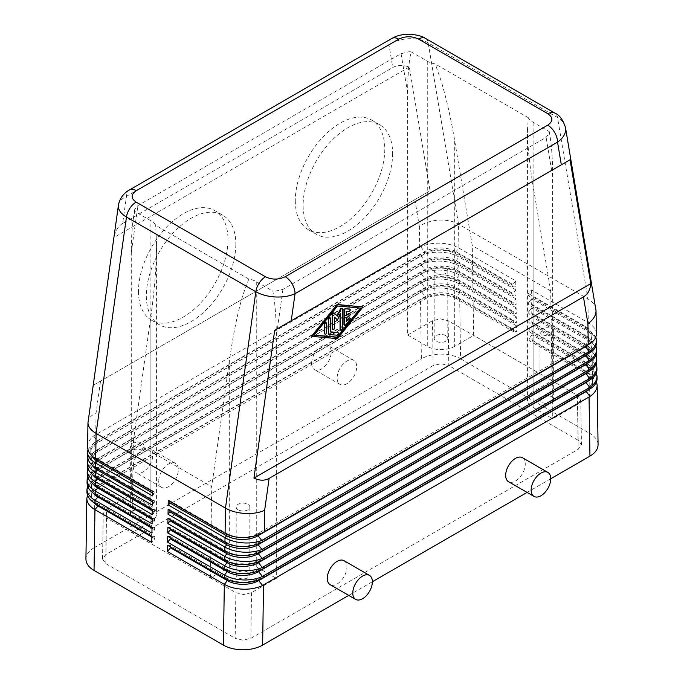 <?xml version="1.0" encoding="UTF-8"?>
<svg xmlns="http://www.w3.org/2000/svg" width="684" height="684" viewBox="0 0 684 684"><rect width="100%" height="100%" fill="white"/><g stroke="black" fill="none" stroke-linecap="round" stroke-linejoin="round"><path stroke-width="0.51" stroke-dasharray="3.42 2.56" d="M91.716 455.664A22.179 12.799 180 0 1 90.784 451.996A22.179 12.799 180 0 1 97.282 442.941L424.619 253.952A22.179 12.799 180 0 1 455.98 253.952L512.829 286.776L515.839 287.041L515.745 280.885L458.896 248.061C453.441 245 446.9 243.367 439.29 243.179C432.228 243.102 426.038 244.325 420.728 246.847L93.503 435.982C89.672 439.214 87.714 442.822 87.612 446.814M419.685 247.403L419.36 226.344C424.815 222.693 431.347 220.624 438.94 220.128C446.541 219.786 453.073 221.137 458.536 224.181L587.907 298.874L557.537 117.528L428.167 42.836C422.703 39.792 416.171 38.424 408.562 38.723C400.961 39.185 394.429 41.211 388.957 44.802L126.472 196.351C121.769 198.651 119.093 201.558 118.443 205.046M122.667 223.446C118.289 226.071 115.391 230.764 113.954 237.528L93.212 385.306L100.548 381.073L430.056 190.836L409.314 67.006C402.739 64.86 397.224 65.031 392.761 67.511L122.667 223.446L126.472 196.351A13.86 8.003 60 0 1 129.336 190.007M100.548 381.073L96.068 412.999C91.297 415.282 88.621 418.189 88.039 421.703M391.829 38.458A13.86 8.003 -120 0 0 388.957 44.802L392.761 67.511M533.11 185.997C529.407 163.553 527.518 145.017 527.432 130.379L527.432 399.541A19.409 11.2 0 0 0 533.11 407.459L552.715 418.779L577.51 404.466L580.759 399.935L577.51 395.412L552.031 380.697L550.688 290.939L533.11 185.997L533.11 391.616L552.031 380.697L448.14 320.719L440.299 318.847L432.459 320.719L407.664 335.032L407.664 93.05C407.698 78.771 408.468 66.921 409.964 57.516L411.118 51.839L427.269 61.167A19.409 11.2 0 0 0 435.212 63.937L440.983 80.473C446.31 98.128 450.884 118.221 454.706 140.724L472.285 245.667L473.653 335.416L454.706 346.352L454.706 140.724M432.459 320.719L433.143 365.589L440.983 363.717L448.824 365.589L448.14 320.719M256.731 281.842L256.731 567.027A19.409 11.2 0 0 0 243.017 563.744A19.409 11.2 0 0 0 229.294 567.027L210.381 577.946L235.86 592.66L243.701 594.533L251.541 592.66L276.336 578.348L276.336 336.366C276.302 322.044 275.532 309.313 274.036 298.173L272.882 291.162L256.731 281.842A19.409 11.2 0 0 0 248.788 279.072L155.695 225.318A19.409 11.2 0 0 0 150.89 220.735L134.739 211.407L133.192 219.649C131.944 228.772 131.311 239.768 131.285 252.618L131.285 494.6L106.49 508.913L103.241 513.445L106.49 517.968L210.381 577.946L131.944 532.699L150.89 521.764A19.409 11.2 0 0 0 156.568 513.838A19.409 11.2 0 0 0 150.89 505.921L150.89 220.735M251.541 592.66L250.857 638.317L243.017 640.198L235.176 638.326L235.86 592.66M527.432 130.379L528.304 117.691A19.409 11.2 0 0 0 533.11 122.274L549.261 131.602L549.449 132.824L546.114 137.398L282.937 289.349L275.011 291.273L272.882 291.162M577.51 395.412L578.194 440.282L581.443 444.754L578.194 449.337L577.51 404.466M87.501 495.165L94.948 487.641L421.404 299.173C426.705 296.3 432.929 294.77 440.077 294.59C447.644 294.539 454.176 296.035 459.674 299.088L516.523 331.911L516.429 325.746L513.513 329.38L513.513 331.637L516.523 331.911M94.948 487.641L94.05 547.79C88.877 550.868 86.167 554.544 85.927 558.828M93.888 502.68A22.179 12.799 180 0 1 91.468 496.866A22.179 12.799 180 0 1 97.966 487.812L425.303 298.822A22.179 12.799 180 0 1 456.664 298.822L459.674 299.088L460.589 358.801C455.125 355.748 448.593 354.184 440.983 354.115C433.382 354.184 426.85 355.748 421.378 358.801L420.48 299.695M87.595 486.05L95.085 478.509L421.267 290.196C426.568 287.323 432.792 285.801 439.94 285.613C447.507 285.561 454.039 287.066 459.537 290.119L516.386 322.933L516.292 316.777L513.376 320.403L513.376 322.668L516.386 322.933M516.429 325.746L459.58 292.932C454.125 289.871 447.584 288.238 439.974 288.041C432.912 287.964 426.722 289.187 421.412 291.717L94.067 480.707C89.433 483.921 87.056 487.641 86.936 491.873M87.689 476.945L95.221 469.378L421.13 281.227C426.431 278.354 432.656 276.823 439.803 276.644C447.37 276.592 453.902 278.089 459.4 281.141L516.249 313.965L516.155 307.8L513.239 311.434L513.239 313.691L516.249 313.965M516.292 316.777L459.443 283.954C453.988 280.893 447.447 279.26 439.838 279.072C432.775 278.995 426.585 280.218 421.276 282.74L93.947 471.746C89.476 474.978 87.184 478.68 87.065 482.861M87.783 467.83L93.708 461.23L95.358 460.246L420.993 272.249C426.294 269.376 432.519 267.854 439.667 267.666C447.233 267.615 453.766 269.12 459.263 272.172L516.112 304.987L516.018 298.831L513.103 302.456L513.103 304.722L516.112 304.987M516.155 307.8L459.306 274.985C453.851 271.924 447.31 270.291 439.701 270.094C432.639 270.018 426.448 271.24 421.139 273.771L93.836 462.803C89.527 466.035 87.313 469.72 87.201 473.858M87.877 458.725L93.597 452.261L95.495 451.115L420.857 263.28C426.158 260.407 432.382 258.877 439.53 258.697C447.097 258.646 453.629 260.142 459.126 263.195L515.975 296.018L515.881 289.854L512.966 293.487L512.966 295.744L515.975 296.018M516.018 298.831L459.169 266.008C453.714 262.947 447.174 261.314 439.564 261.126C432.502 261.049 426.312 262.271 421.002 264.793L93.717 453.86C89.578 457.092 87.449 460.751 87.338 464.846M87.98 449.61L93.494 443.283L95.632 441.984L420.72 254.303C426.021 251.43 432.245 249.908 439.393 249.72C446.96 249.669 453.492 251.173 458.99 254.226L515.839 287.041M515.881 289.854L459.032 257.039C453.577 253.978 447.037 252.345 439.427 252.148C432.365 252.071 426.175 253.294 420.865 255.825L93.614 444.916C89.621 448.148 87.578 451.791 87.475 455.835M158.731 481.023A13.86 8.003 120 0 0 161.595 487.367A13.86 8.003 120 0 0 172.282 483.648A13.86 8.003 120 0 0 178.327 469.703A13.86 8.003 120 0 0 175.455 463.359A13.86 8.003 120 0 0 164.776 467.069A13.86 8.003 120 0 0 158.731 481.023M133.243 466.308A13.86 8.003 120 0 0 136.116 472.653A13.86 8.003 120 0 0 146.795 468.942A13.86 8.003 120 0 0 152.848 454.988A13.86 8.003 120 0 0 149.976 448.644A13.86 8.003 120 0 0 139.297 452.363A13.86 8.003 120 0 0 133.243 466.308M337.101 378.038A13.86 8.003 120 0 0 339.974 384.382A13.86 8.003 120 0 0 350.653 380.672A13.86 8.003 120 0 0 356.697 366.718A13.86 8.003 120 0 0 353.833 360.374A13.86 8.003 120 0 0 343.146 364.093A13.86 8.003 120 0 0 337.101 378.038M311.622 363.324A13.86 8.003 120 0 0 314.486 369.668A13.86 8.003 120 0 0 325.165 365.957A13.86 8.003 120 0 0 331.218 352.012A13.86 8.003 120 0 0 328.346 345.668A13.86 8.003 120 0 0 317.667 349.379A13.86 8.003 120 0 0 311.622 363.324M344.026 560.683A13.86 8.003 -60 0 1 346.899 567.027A13.86 8.003 -60 0 1 340.854 580.972A13.86 8.003 -60 0 1 330.167 584.692M522.405 457.699A13.86 8.003 -60 0 1 525.269 464.043A13.86 8.003 -60 0 1 519.224 477.996A13.86 8.003 -60 0 1 508.545 481.707M106.49 517.968L105.806 563.633L102.557 559.102L105.806 554.579L106.49 508.913M134.739 211.407L134.586 209.706L137.886 205.61L401.063 53.66L408.989 51.736L411.118 51.839M248.788 279.072L243.017 294.582C237.69 312.349 233.116 334.621 229.294 361.4L211.715 486.64L133.312 441.368L131.944 532.699M133.312 441.368L150.89 316.136C154.593 289.281 156.482 265.46 156.568 244.675L156.568 513.838M549.261 131.602L550.415 138.604C551.655 147.684 552.39 158.098 552.646 169.846L552.715 418.779M533.11 391.616A19.409 11.2 0 0 0 527.432 399.541M407.664 335.032L427.269 346.352A19.409 11.2 0 0 0 440.983 349.635A19.409 11.2 0 0 0 454.706 346.352M141.99 511.051A6.823 3.933 0 0 0 134.56 510.204A6.823 3.933 0 0 0 130.345 513.838A6.823 3.933 0 0 0 132.345 516.625A6.823 3.933 0 0 0 139.775 517.472A6.823 3.933 0 0 0 143.982 513.838A6.823 3.933 0 0 0 141.99 511.051M132.345 448.721A6.823 3.933 180 0 1 130.345 445.934A6.823 3.933 180 0 1 134.56 442.3A6.823 3.933 180 0 1 141.99 443.155A6.823 3.933 180 0 1 143.982 445.934A6.823 3.933 180 0 1 139.775 449.576A6.823 3.933 180 0 1 132.345 448.721M551.655 396.754A6.823 3.933 0 0 0 544.225 395.899A6.823 3.933 0 0 0 540.018 399.541A6.823 3.933 0 0 0 542.01 402.32A6.823 3.933 0 0 0 549.44 403.175A6.823 3.933 0 0 0 553.655 399.541A6.823 3.933 0 0 0 551.655 396.754M542.01 334.425A6.823 3.933 180 0 1 540.018 331.637A6.823 3.933 180 0 1 544.225 328.004A6.823 3.933 180 0 1 551.655 328.859A6.823 3.933 180 0 1 553.655 331.637A6.823 3.933 180 0 1 549.44 335.28A6.823 3.933 180 0 1 542.01 334.425M247.839 572.166A6.823 3.933 0 0 0 240.4 571.311A6.823 3.933 0 0 0 236.194 574.945A6.823 3.933 0 0 0 238.194 577.732A6.823 3.933 0 0 0 245.624 578.587A6.823 3.933 0 0 0 249.831 574.945A6.823 3.933 0 0 0 247.839 572.166M238.194 509.828A6.823 3.933 180 0 1 236.194 507.049A6.823 3.933 180 0 1 240.4 503.407A6.823 3.933 180 0 1 247.839 504.262A6.823 3.933 180 0 1 249.831 507.049A6.823 3.933 180 0 1 245.624 510.683A6.823 3.933 180 0 1 238.194 509.828M445.806 335.647A6.823 3.933 0 0 0 438.376 334.792A6.823 3.933 0 0 0 434.169 338.426A6.823 3.933 0 0 0 436.161 341.213A6.823 3.933 0 0 0 443.6 342.068A6.823 3.933 0 0 0 447.806 338.426A6.823 3.933 0 0 0 445.806 335.647M436.161 273.309A6.823 3.933 180 0 1 434.169 270.531A6.823 3.933 180 0 1 438.376 266.888A6.823 3.933 180 0 1 445.806 267.743A6.823 3.933 180 0 1 447.806 270.531A6.823 3.933 180 0 1 443.6 274.164A6.823 3.933 180 0 1 436.161 273.309M138.476 291.273A63.287 36.534 120 0 0 151.583 320.24A63.287 36.534 120 0 0 200.352 303.286A63.287 36.534 120 0 0 227.977 239.597A63.287 36.534 120 0 0 214.87 210.629A63.287 36.534 120 0 0 166.101 227.584A63.287 36.534 120 0 0 138.476 291.273M235.818 244.128A63.287 36.534 -60 0 1 208.192 307.817A63.287 36.534 -60 0 1 159.423 324.772A63.287 36.534 -60 0 1 146.316 295.796A63.287 36.534 -60 0 1 173.941 232.107A63.287 36.534 -60 0 1 222.71 215.152A63.287 36.534 -60 0 1 235.818 244.128M295.291 200.737A63.287 36.534 120 0 0 308.398 229.704A63.287 36.534 120 0 0 357.168 212.75A63.287 36.534 120 0 0 384.793 149.061A63.287 36.534 120 0 0 371.686 120.093A63.287 36.534 120 0 0 322.916 137.048A63.287 36.534 120 0 0 295.291 200.737M392.633 153.592A63.287 36.534 -60 0 1 365.008 217.281A63.287 36.534 -60 0 1 316.239 234.236A63.287 36.534 -60 0 1 303.132 205.26A63.287 36.534 -60 0 1 330.757 141.571A63.287 36.534 -60 0 1 379.526 124.616A63.287 36.534 -60 0 1 392.633 153.592M349.712 309.168A1.385 0.804 -60 0 1 349.55 310.63A1.385 0.804 -60 0 1 348.37 311.494L346.309 311.502M345.924 311.271L346.309 315.452M349.721 313.623A1.385 0.804 -60 0 1 348.857 315.794L346.309 317.718M345.924 317.487L346.309 321.668M345.924 321.446L346.309 320.958M349.721 318.06A1.385 0.804 -60 0 1 349.353 319.796L345.429 324.669A1.385 0.804 -60 0 1 344.471 325.233M326.2 322.72A1.385 0.804 -60 0 1 326.319 323.19L326.319 332.159A1.385 0.804 -60 0 1 324.874 333.989M360.477 308.048L337.494 306.013M337.101 305.791L313.58 335.032L314.11 335.075M362.58 306.74L337.101 338.418L337.494 338.648M337.101 338.418L311.613 336.16M330.124 317.898A1.385 0.804 -60 0 1 330.235 318.368L330.628 332.031M337.947 332.663A1.385 0.804 -60 0 1 337.793 334.117A1.385 0.804 -60 0 1 336.613 334.98L329.158 334.51M333.963 312.93L337.494 316.196M341.88 308.493A1.385 0.804 -60 0 1 342 308.963L342 328.277A1.385 0.804 -60 0 1 340.555 330.107M340.042 314.563L340.042 313.503L340.435 313.734M340.042 313.503L337.101 319.753M334.16 316.897L334.16 327.627A1.385 0.804 -60 0 1 332.715 329.457M528.304 117.691L435.212 63.937M550.688 290.939L472.285 245.667M552.056 380.68L473.653 335.416M250.857 638.317L578.194 449.337M156.568 244.675L155.695 225.318M131.285 494.6L150.89 505.921M256.731 567.027L276.336 578.348M210.347 577.963L211.715 486.64M433.143 365.589L105.806 554.579M105.806 563.633L235.176 638.326M152.566 491.463L154.122 491.608L97.282 458.784A22.179 12.799 180 0 1 90.784 449.739A22.179 12.799 180 0 1 97.282 440.684L424.619 251.695A22.179 12.799 180 0 1 455.98 251.695L512.829 284.51L512.829 286.776M154.122 491.608L154.122 493.874L152.498 495.891M154.122 493.874L152.541 492.959M515.745 280.885L512.829 284.51M152.429 500.414L154.259 500.577L97.419 467.762A22.179 12.799 180 0 1 90.921 458.707A22.179 12.799 180 0 1 97.419 449.653L424.755 260.664A22.179 12.799 180 0 1 456.117 260.664L512.966 293.487M154.259 500.577L154.259 502.843L152.352 505.211M154.259 502.843L152.404 501.774M92.118 465.111A22.179 12.799 180 0 1 90.921 460.973A22.179 12.799 180 0 1 97.419 451.919L424.755 262.93A22.179 12.799 180 0 1 456.117 262.93L512.966 295.744M152.293 509.366L154.396 509.554L97.555 476.731A22.179 12.799 180 0 1 91.058 467.676A22.179 12.799 180 0 1 97.555 458.631L424.892 269.641A22.179 12.799 180 0 1 456.254 269.641L513.103 302.456M154.396 509.554L154.396 511.812L152.216 514.53M154.396 511.812L152.275 510.589M92.537 474.542A22.179 12.799 180 0 1 91.058 469.942A22.179 12.799 180 0 1 97.555 460.888L424.892 271.899A22.179 12.799 180 0 1 456.254 271.899L513.103 304.722M152.156 518.31L154.533 518.523L97.692 485.708A22.179 12.799 180 0 1 91.194 476.654A22.179 12.799 180 0 1 97.692 467.599L425.029 278.61A22.179 12.799 180 0 1 456.39 278.61L513.239 311.434M154.533 518.523L154.533 520.789L152.079 523.841M154.533 520.789L152.147 519.413M92.973 483.947A22.179 12.799 180 0 1 91.194 478.92A22.179 12.799 180 0 1 97.692 469.865L425.029 280.876A22.179 12.799 180 0 1 456.39 280.876L513.239 313.691M152.028 527.261L154.669 527.501L97.829 494.677A22.179 12.799 180 0 1 91.331 485.623A22.179 12.799 180 0 1 97.829 476.577L425.166 287.588A22.179 12.799 180 0 1 456.527 287.588L513.376 320.403M154.669 527.501L154.669 529.758L151.933 533.161M154.669 529.758L152.01 528.228M93.426 493.318A22.179 12.799 180 0 1 91.331 487.889A22.179 12.799 180 0 1 97.829 478.834L425.166 289.845A22.179 12.799 180 0 1 456.527 289.845L513.376 322.668M151.891 536.213L154.806 536.47L97.966 503.655A22.179 12.799 180 0 1 91.468 494.6A22.179 12.799 180 0 1 97.966 485.546L425.303 296.557A22.179 12.799 180 0 1 456.664 296.557L513.513 329.38M154.806 536.47L154.806 538.736L151.797 542.48M154.806 538.736L151.882 537.043M425.448 38.372A13.86 8.003 -60 0 1 428.167 42.836L458.536 224.181L458.896 248.061L455.98 251.695L455.98 253.952L458.99 254.226L459.032 257.039L456.117 260.664L456.117 262.93L459.126 263.195L459.169 266.008L456.254 269.641L456.254 271.899L459.263 272.172L459.306 274.985L456.39 278.61L456.39 280.876L459.4 281.141L459.443 283.954L456.527 287.588L456.527 289.845L459.537 290.119L459.58 292.932L456.664 296.557L456.664 298.822L513.513 331.637M94.05 547.79L421.378 358.801M168.247 500.517L169.803 500.662L226.652 533.477A22.179 12.799 0 0 0 258.013 533.477L585.35 344.488A22.179 12.799 0 0 0 591.848 335.434A22.179 12.799 0 0 0 585.35 326.379L528.51 293.564L528.51 295.83L531.519 296.095L588.36 328.918L595.841 336.921M596.38 333.869C596.277 329.611 593.567 325.909 588.266 322.754L531.425 289.939L528.51 293.564M531.425 289.939L531.519 296.095M588.12 344.804A22.179 12.799 0 0 0 591.848 337.699A22.179 12.799 0 0 0 585.35 328.645L528.51 295.83M169.803 500.662L169.803 501.423M596.516 342.846C596.414 338.58 593.703 334.878 588.402 331.731L531.562 298.908L531.656 305.073L588.496 337.887L595.978 345.89M596.653 351.815C596.551 347.558 593.84 343.855 588.539 340.7L531.699 307.886L531.793 314.041L588.633 346.856L596.115 354.868M596.79 360.793C596.687 356.526 593.977 352.824 588.676 349.678L531.836 316.854L531.93 323.019L588.77 355.834L596.251 363.837M596.927 369.762C596.824 365.504 594.114 361.802 588.813 358.647L531.972 325.832L532.066 331.988L588.907 364.803L596.388 372.814M597.064 378.739C596.961 374.473 594.251 370.771 588.95 367.624L532.109 334.801L532.203 340.965L589.044 373.78L596.525 381.783M460.589 358.801L589.959 433.494L589.044 373.78L586.034 373.515L529.194 340.692L532.203 340.965M595.884 309.014C595.123 304.953 592.464 301.576 587.907 298.874L588.266 322.754L585.35 326.379L585.35 328.645L588.36 328.918L588.402 331.731L585.487 335.357L528.646 302.533L528.646 304.799L531.656 305.073M168.11 509.469L169.94 509.631L226.789 542.455A22.179 12.799 0 0 0 258.15 542.455L585.487 353.466A22.179 12.799 0 0 0 591.985 344.411A22.179 12.799 0 0 0 585.487 335.357L585.487 337.622L528.646 304.799M531.562 298.908L528.646 302.533M588.257 353.782A22.179 12.799 0 0 0 591.985 346.668A22.179 12.799 0 0 0 585.487 337.622L588.496 337.887L588.539 340.7L585.624 344.326L528.783 311.511L528.783 313.776L531.793 314.041M169.94 509.631L169.94 510.529M167.973 518.421L170.077 518.609L226.926 551.424A22.179 12.799 0 0 0 258.287 551.424L585.624 362.434A22.179 12.799 0 0 0 592.122 353.38A22.179 12.799 0 0 0 585.624 344.326L585.624 346.591L528.783 313.776M531.699 307.886L528.783 311.511M588.394 362.751A22.179 12.799 0 0 0 592.122 355.646A22.179 12.799 0 0 0 585.624 346.591L588.633 346.856L588.676 349.678L585.76 353.303L528.92 320.48L528.92 322.745L531.93 323.019M170.077 518.609L170.077 519.635M167.845 527.364L170.213 527.578L227.062 560.401A22.179 12.799 0 0 0 258.424 560.401L585.76 371.412A22.179 12.799 0 0 0 592.259 362.358A22.179 12.799 0 0 0 585.76 353.303L585.76 355.569L528.92 322.745M531.836 316.854L528.92 320.48M588.531 371.728A22.179 12.799 0 0 0 592.259 364.615A22.179 12.799 0 0 0 585.76 355.569L588.77 355.834L588.813 358.647L585.897 362.272L529.057 329.457L529.057 331.723L532.066 331.988M170.213 527.578L170.213 528.741M167.708 536.316L170.35 536.555L170.35 537.846M170.35 536.555L227.199 569.37A22.179 12.799 0 0 0 258.561 569.37L585.897 380.381A22.179 12.799 0 0 0 592.395 371.327A22.179 12.799 0 0 0 585.897 362.272L585.897 364.538L529.057 331.723M531.972 325.832L529.057 329.457M588.668 380.697A22.179 12.799 0 0 0 592.395 373.592A22.179 12.799 0 0 0 585.897 364.538L588.907 364.803L588.95 367.624L586.034 371.25L529.194 338.426L529.194 340.692M167.571 545.268L170.487 545.524L227.336 578.348A22.179 12.799 0 0 0 258.697 578.348L586.034 389.358A22.179 12.799 0 0 0 592.532 380.304A22.179 12.799 0 0 0 586.034 371.25L586.034 373.515A22.179 12.799 0 0 1 592.532 382.561L592.532 380.304M532.109 334.801L529.194 338.426M588.804 389.675A22.179 12.799 0 0 0 592.532 382.561M170.487 545.524L170.487 546.952M598.072 444.523C597.825 440.239 595.123 436.563 589.959 433.494M550.757 478.757L527.09 492.42M372.378 581.742L348.72 595.396M409.314 67.006L113.954 237.528M93.212 385.306L430.056 190.836M565.454 127.352C564.625 123.436 561.991 120.162 557.537 117.528A13.86 8.003 -60 0 0 554.938 113.134M578.194 440.282L448.824 365.589M419.36 226.344L414.88 199.591M95.085 478.509L95.059 480.082M420.369 292.265L420.344 290.717M95.221 469.378L95.196 470.951M420.233 283.296L420.207 281.748M95.358 460.246L95.332 461.82M420.096 274.318L420.07 272.771M95.495 451.115L95.469 452.688M419.959 265.349L419.933 263.802M96.068 412.999L95.743 434.425M95.632 441.984L95.606 443.557M419.822 256.372L419.796 254.824M229.294 567.027L229.294 361.4M150.89 316.136L150.89 521.764M427.269 61.167L427.269 346.352M533.11 407.459L533.11 122.274M401.063 53.66L407.664 93.05M552.715 176.797L546.114 137.398M282.937 289.349L276.336 336.366M131.285 252.618L137.886 205.61M93.503 435.982L97.282 440.684L97.282 442.941L93.494 443.283M420.728 246.847L424.619 251.695L424.619 253.952L420.72 254.303M95.717 458.648L97.282 458.784L97.282 459.545M93.614 444.916L97.419 449.653L97.419 451.919L93.597 452.261M420.865 255.825L424.755 260.664L424.755 262.93L420.857 263.28M95.58 467.599L97.419 467.762L97.419 468.651M93.717 453.86L97.555 458.631L97.555 460.888L93.708 461.23M421.002 264.793L424.892 269.641L424.892 271.899L420.993 272.249M95.452 476.543L97.555 476.731L97.555 477.757M93.836 462.803L97.692 467.599L97.692 469.865L93.828 470.207M421.139 273.771L425.029 278.61L425.029 280.876L421.13 281.227M95.315 485.495L97.692 485.708L97.692 486.863M93.947 471.746L97.829 476.577L97.829 478.834L93.939 479.185M421.276 282.74L425.166 287.588L425.166 289.845L421.267 290.196M95.179 494.446L97.829 494.677L97.829 495.968M94.067 480.707L97.966 485.546L97.966 487.812L94.067 488.162M421.412 291.717L425.303 296.557L425.303 298.822L421.404 299.173M95.05 503.39L97.966 503.655L97.966 505.074M589.249 344.137L585.35 344.488L585.35 346.403M261.784 533.144L258.013 533.477L258.013 534.828M225.087 533.34L226.652 533.477L226.652 534.161M589.386 353.115L585.487 353.466L585.487 355.372M261.955 542.113L258.15 542.455L258.15 543.823M224.951 542.284L226.789 542.455L226.789 543.241M589.523 362.084L585.624 362.434L585.624 364.35M262.117 551.082L258.287 551.424L258.287 552.817M224.822 551.236L226.926 551.424L226.926 552.321M589.659 371.061L585.76 371.412L585.76 373.319M262.28 560.051L258.424 560.401L258.424 561.812M224.685 560.187L227.062 560.401L227.062 561.393M224.549 569.131L227.199 569.37L227.199 570.465M262.434 569.028L258.561 569.37L258.561 570.807M589.796 380.03L585.897 380.381L585.897 382.296M262.588 577.997L258.697 578.348L258.697 579.81M589.933 389.008L586.034 389.358L586.034 391.265M224.42 578.083L227.336 578.348L227.336 579.536M580.759 399.883L581.443 444.754M161.595 487.367L136.116 472.653M339.974 384.382L314.486 369.668M549.397 132.157L549.816 134.628M130.345 513.838L130.345 445.934M540.018 399.541L540.018 331.637M236.194 574.945L236.194 507.049M434.169 338.426L434.169 270.531M151.583 320.24L159.423 324.772M308.398 229.704L316.239 234.236M379.526 124.616L371.686 120.093M222.71 215.152L214.87 210.629M447.806 270.531L447.806 338.426M249.831 507.049L249.831 574.945M553.655 331.637L553.655 399.541M143.982 445.934L143.982 513.838M134.586 209.706L133.192 219.649M103.241 513.385L102.557 559.05M353.833 360.374L328.346 345.668M175.455 463.359L149.976 448.644M90.784 449.739L90.784 451.996M90.921 458.707L90.921 460.973M91.058 467.676L91.058 469.942M91.194 476.654L91.194 478.92M91.331 485.623L91.331 487.889M91.468 494.6L91.468 496.866M591.848 337.699L591.848 335.434M591.985 346.668L591.985 344.411M592.122 355.646L592.122 353.38M592.259 364.615L592.259 362.358M592.395 373.592L592.395 371.327"/><path stroke-width="1.03" d="M596.525 381.783L597.166 385.28C597.046 389.529 594.635 393.257 589.933 396.472L262.596 585.461C257.295 588.018 251.071 589.275 243.923 589.223C236.356 589.035 229.824 587.411 224.326 584.35L167.477 551.535L167.571 545.268L224.42 578.083C229.875 581.144 236.416 582.631 244.026 582.563C251.088 582.392 257.278 580.861 262.588 577.997L589.933 389.008C594.601 386.118 596.978 382.689 597.064 378.739L597.064 378.457M596.388 372.814L597.029 376.311C596.91 380.552 594.499 384.28 589.796 387.495L262.442 576.467C257.201 578.886 251.071 580.058 244.06 579.972C236.502 579.741 229.969 578.1 224.463 575.03L167.623 542.215L167.708 536.316L224.549 569.131C230.063 572.183 236.604 573.662 244.154 573.56C251.122 573.329 257.218 571.815 262.434 569.028L589.796 380.03C594.464 377.141 596.841 373.721 596.927 369.762L596.927 369.488M118.443 205.046L118.349 206.277C118.469 210.296 121.179 213.878 126.463 217.025A13.86 8.003 -60 0 1 129.815 208.381A13.86 8.003 -60 0 1 136.116 202.096C130.781 198.317 130.832 194.521 136.27 190.691L398.763 39.142A13.86 8.003 -120 0 0 391.829 38.458L129.336 190.007A13.86 8.003 60 0 1 136.27 190.691M118.426 205.217L87.971 422.763C88.099 426.731 90.81 430.287 96.093 433.434L225.463 508.126L225.087 533.34C230.628 536.393 237.168 537.786 244.701 537.513C251.122 537.171 256.816 535.709 261.784 533.144L589.249 344.137C593.917 341.248 596.294 337.828 596.38 333.869L596.38 333.595M264.315 531.75L264.64 510.315C259.185 512.769 252.653 513.812 245.06 513.453C237.459 512.966 230.927 511.187 225.463 508.126L255.833 291.709C261.297 294.778 267.829 296.531 275.438 296.976C283.039 297.292 289.571 296.189 295.043 293.675A13.86 8.003 -120 0 0 292.171 284.014A13.86 8.003 -120 0 0 285.237 276.704C278.61 279.841 272.027 279.876 265.486 276.789L136.116 202.096M269.12 478.398C264.674 480.869 259.621 480.766 253.944 478.099L274.686 330.329L561.333 164.827L570.046 159.799L590.788 283.629C590.258 289.871 587.812 294.3 583.452 296.916L269.12 478.398L264.64 510.315M398.763 39.142C405.39 36.004 411.973 35.978 418.514 39.056L547.884 113.749C553.219 117.528 553.168 121.325 547.73 125.155A13.86 8.003 60 0 1 554.664 132.465A13.86 8.003 60 0 1 557.528 142.127C562.821 138.433 565.531 134.201 565.651 129.421L565.454 127.352M583.452 296.916L587.932 323.669C593.216 319.915 595.918 315.64 596.029 310.818L565.506 127.626M589.052 397.019L589.95 456.125C595.242 452.97 597.953 449.2 598.072 444.805L598.072 444.523M170.487 546.952L170.487 547.79L227.336 580.605L224.326 584.35L223.412 645.115C228.875 648.167 235.407 649.732 243.017 649.8C250.618 649.732 257.15 648.167 262.622 645.115L263.52 584.965M596.251 363.837L596.893 367.334C596.773 371.583 594.362 375.311 589.659 378.526L262.288 567.472C257.107 569.755 251.079 570.832 244.197 570.712C236.647 570.447 230.115 568.78 224.6 565.719L167.76 532.896L167.845 527.364L224.685 560.187C230.209 563.24 236.741 564.693 244.291 564.548C251.122 564.291 257.116 562.795 262.28 560.051L589.659 371.061C594.328 368.172 596.704 364.743 596.79 360.793L596.79 360.511M596.115 354.868L596.756 358.365C596.636 362.606 594.225 366.333 589.523 369.548L262.126 558.469C257.013 560.624 251.079 561.615 244.342 561.461C236.801 561.154 230.269 559.469 224.745 556.4L167.896 523.585L167.973 518.421L224.822 551.236C230.346 554.288 236.886 555.724 244.427 555.536C251.122 555.254 257.022 553.766 262.117 551.082L589.523 362.084C594.191 359.194 596.568 355.774 596.653 351.815L596.653 351.542M595.978 345.89L596.619 349.387C596.499 353.637 594.088 357.364 589.386 360.579L261.963 549.466C256.91 551.484 251.079 552.398 244.479 552.21C236.946 551.868 230.414 550.158 224.882 547.08L168.042 514.265L168.11 509.469L224.951 542.284C230.491 545.345 237.023 546.755 244.564 546.525C251.122 546.208 256.919 544.738 261.955 542.113L589.386 353.115C594.054 350.225 596.431 346.797 596.516 342.846L596.516 342.564M595.841 336.921L596.482 340.418C596.362 344.659 593.951 348.387 589.249 351.602L261.801 540.454C256.808 542.344 251.088 543.181 244.616 542.959C237.091 542.574 230.559 540.847 225.019 537.769L168.178 504.946L168.247 500.517L225.087 533.34M86.936 491.599L86.936 491.873C87.048 496.37 89.758 500.209 95.05 503.39L151.891 536.213L151.797 542.48L94.956 509.657C89.664 506.485 86.954 502.783 86.834 498.533L87.501 495.165M85.927 558.828L85.927 559.102C86.047 563.496 88.758 567.267 94.041 570.422L94.956 509.657L97.966 505.921A22.179 12.799 180 0 1 93.888 502.68M87.073 482.588L87.065 482.861C87.184 487.393 89.886 491.257 95.179 494.446L152.028 527.261L151.933 533.161L95.093 500.346C89.801 497.165 87.09 493.48 86.971 489.274L87.595 486.05M87.21 473.576L87.201 473.858C87.313 478.415 90.014 482.297 95.315 485.495L152.156 518.31L152.079 523.841L95.23 491.026C89.937 487.846 87.227 484.178 87.107 480.023L87.689 476.945M87.338 464.564L87.338 464.846C87.441 469.446 90.143 473.345 95.452 476.543L152.293 509.366L152.216 514.53L95.375 481.707C90.074 478.526 87.364 474.884 87.253 470.763L87.783 467.83M87.475 455.544L87.475 455.835C87.578 460.469 90.279 464.393 95.58 467.599L152.429 500.414L152.352 505.211L95.512 472.396C90.211 469.207 87.501 465.582 87.39 461.512L87.877 458.725M87.612 446.532L87.612 446.814C87.706 451.491 90.408 455.433 95.717 458.648L152.566 491.463L152.498 495.891L95.649 463.077C90.348 459.896 87.638 456.288 87.526 452.261L87.98 449.61M355.654 599.398L330.167 584.692A13.86 8.003 -60 0 1 327.303 578.348A13.86 8.003 -60 0 1 333.347 564.394A13.86 8.003 -60 0 1 344.026 560.683L369.514 575.398A13.86 8.003 120 0 0 358.835 579.109A13.86 8.003 120 0 0 352.782 593.054A13.86 8.003 120 0 0 355.654 599.398A13.86 8.003 120 0 0 366.333 595.687A13.86 8.003 120 0 0 372.378 581.742A13.86 8.003 120 0 0 369.514 575.398M534.024 496.422L508.545 481.707A13.86 8.003 -60 0 1 505.673 475.363A13.86 8.003 -60 0 1 511.717 461.418A13.86 8.003 -60 0 1 522.405 457.699L547.884 472.413A13.86 8.003 120 0 0 537.205 476.124A13.86 8.003 120 0 0 531.152 490.077A13.86 8.003 120 0 0 534.024 496.422A13.86 8.003 120 0 0 544.703 492.702A13.86 8.003 120 0 0 550.757 478.757A13.86 8.003 120 0 0 547.884 472.413M345.822 308.843L349.746 309.194A1.385 0.804 -60 0 1 349.943 309.253A1.385 0.804 -60 0 1 350.028 310.69A1.385 0.804 -60 0 1 348.763 311.716L346.309 311.502L346.309 315.452L349.25 313.759A1.385 0.804 -60 0 1 349.943 313.691A1.385 0.804 -60 0 1 350.157 314.794A1.385 0.804 -60 0 1 349.25 316.017L346.309 317.718L346.309 321.668L348.763 318.624A1.385 0.804 -60 0 1 349.943 318.12A1.385 0.804 -60 0 1 349.746 320.018L345.822 324.891A1.385 0.804 -60 0 1 344.642 325.396A1.385 0.804 -60 0 1 344.351 324.763L344.351 310.673A1.385 0.804 -60 0 1 345.822 308.843L349.353 308.963A1.385 0.804 -60 0 1 349.55 309.023A1.385 0.804 -60 0 1 349.712 309.168M346.309 314.999L348.857 313.529A1.385 0.804 -60 0 1 349.55 313.46A1.385 0.804 -60 0 1 349.721 313.623M346.309 320.958L348.37 318.402A1.385 0.804 -60 0 1 349.55 317.898A1.385 0.804 -60 0 1 349.721 318.06M344.471 325.233A1.385 0.804 -60 0 1 344.249 325.174A1.385 0.804 -60 0 1 343.958 324.532L343.958 310.442A1.385 0.804 -60 0 1 345.429 308.612M324.755 324.549A1.385 0.804 -60 0 1 325.353 323.156A1.385 0.804 -60 0 1 326.422 322.788A1.385 0.804 -60 0 1 326.713 323.421L326.713 332.381A1.385 0.804 -60 0 1 326.106 333.775A1.385 0.804 -60 0 1 325.037 334.151A1.385 0.804 -60 0 1 324.755 333.518L324.361 324.327A1.385 0.804 -60 0 1 324.96 322.933A1.385 0.804 -60 0 1 326.029 322.557A1.385 0.804 -60 0 1 326.2 322.72M324.874 333.989A1.385 0.804 -60 0 1 324.643 333.92A1.385 0.804 -60 0 1 324.361 333.288L324.361 324.327M337.494 306.013L361.015 308.099L337.494 337.34L313.973 335.254L337.494 306.013M314.11 335.075L337.101 337.118L360.477 308.048M337.494 304.705L362.973 306.962L337.494 338.648L312.007 336.391L337.494 304.705L337.101 304.483L362.973 306.962M337.101 304.483L311.613 336.16L312.007 336.391M328.671 319.727A1.385 0.804 -60 0 1 329.278 318.334A1.385 0.804 -60 0 1 330.346 317.957A1.385 0.804 -60 0 1 330.628 318.59L330.628 332.031L337.981 332.68A1.385 0.804 -60 0 1 338.187 332.74A1.385 0.804 -60 0 1 338.272 334.185A1.385 0.804 -60 0 1 336.998 335.203L329.158 334.51A1.385 0.804 -60 0 1 328.961 334.45A1.385 0.804 -60 0 1 328.671 333.818L328.277 319.496A1.385 0.804 -60 0 1 328.884 318.103A1.385 0.804 -60 0 1 329.953 317.735A1.385 0.804 -60 0 1 330.124 317.898M330.628 331.834L337.588 332.458A1.385 0.804 -60 0 1 337.793 332.518A1.385 0.804 -60 0 1 337.947 332.663M328.773 334.288A1.385 0.804 -60 0 1 328.568 334.219A1.385 0.804 -60 0 1 328.277 333.587L328.277 319.496M332.595 314.854A1.385 0.804 -60 0 1 333.193 313.46A1.385 0.804 -60 0 1 334.262 313.084A1.385 0.804 -60 0 1 334.356 313.152L337.494 316.196L340.623 309.536A1.385 0.804 -60 0 1 342.103 308.561A1.385 0.804 -60 0 1 342.393 309.194L342.393 328.508A1.385 0.804 -60 0 1 341.786 329.902A1.385 0.804 -60 0 1 340.717 330.269A1.385 0.804 -60 0 1 340.435 329.637L340.435 313.734L337.494 319.975L334.553 317.128L334.553 327.858A1.385 0.804 -60 0 1 333.946 329.252A1.385 0.804 -60 0 1 332.877 329.62A1.385 0.804 -60 0 1 332.595 328.987L332.202 314.623A1.385 0.804 -60 0 1 332.8 313.229A1.385 0.804 -60 0 1 333.869 312.862A1.385 0.804 -60 0 1 333.963 312.93L334.16 313.041M337.152 315.863L340.239 309.305A1.385 0.804 -60 0 1 341.709 308.33A1.385 0.804 -60 0 1 341.88 308.493M340.555 330.107A1.385 0.804 -60 0 1 340.324 330.047A1.385 0.804 -60 0 1 340.042 329.406L340.042 314.563M334.553 317.282L337.494 319.975M332.715 329.457A1.385 0.804 -60 0 1 332.484 329.397A1.385 0.804 -60 0 1 332.202 328.765L332.202 314.623M590.788 283.629L253.944 478.099M274.686 330.329L570.046 159.799M152.541 492.959L97.282 461.05A22.179 12.799 180 0 1 91.716 455.664M223.412 645.115L94.041 570.422M152.404 501.774L97.419 470.028A22.179 12.799 180 0 1 92.118 465.111M152.275 510.589L97.555 478.997A22.179 12.799 180 0 1 92.537 474.542M152.147 519.413L97.692 487.974A22.179 12.799 180 0 1 92.973 483.947M152.01 528.228L97.829 496.943A22.179 12.799 180 0 1 93.426 493.318M151.882 537.043L97.966 505.921L97.966 505.074M169.803 501.423L169.803 502.92L226.652 535.743A22.179 12.799 0 0 0 258.013 535.743L585.35 346.754A22.179 12.799 0 0 0 588.12 344.804M169.803 502.92L168.178 504.946M169.94 510.529L169.94 511.897L226.789 544.712A22.179 12.799 0 0 0 258.15 544.712L585.487 355.723A22.179 12.799 0 0 0 588.257 353.782M169.94 511.897L168.042 514.265M170.077 519.635L170.077 520.866L226.926 553.689A22.179 12.799 0 0 0 258.287 553.689L585.624 364.7A22.179 12.799 0 0 0 588.394 362.751M170.077 520.866L167.896 523.585M170.213 528.741L170.213 529.844L227.062 562.658A22.179 12.799 0 0 0 258.424 562.658L585.76 373.669A22.179 12.799 0 0 0 588.531 371.728M170.213 529.844L167.76 532.896M170.35 537.846L170.35 538.812L227.199 571.636A22.179 12.799 0 0 0 258.561 571.636L585.897 382.647A22.179 12.799 0 0 0 588.668 380.697M170.35 538.812L167.623 542.215M227.336 579.536L227.336 580.605A22.179 12.799 0 0 0 258.697 580.605L586.034 391.616A22.179 12.799 0 0 0 588.804 389.675M170.487 547.79L167.477 551.535M589.95 456.125L550.757 478.757M527.09 492.42L372.378 581.742M348.72 595.396L262.622 645.115M263.631 577.407L263.656 575.834M291.239 320.77L295.043 293.675L557.528 142.127L561.333 164.827M95.717 458.648L96.093 433.434L126.463 217.025L255.833 291.709A13.86 8.003 -60 0 1 259.185 283.073A13.86 8.003 -60 0 1 265.486 276.789M418.514 39.056A13.86 8.003 -60 0 1 424.815 38.073A13.86 8.003 -60 0 1 425.431 38.364A13.86 8.003 -60 0 1 425.448 38.372L554.809 113.065A13.86 8.003 -60 0 1 554.809 113.065A13.86 8.003 -60 0 1 554.938 113.134M547.884 113.749A13.86 8.003 -60 0 1 554.185 112.757A13.86 8.003 -60 0 1 554.792 113.057C559.503 114.989 563.077 119.854 565.506 127.643M588.915 388.042L588.941 389.589M263.767 568.276L263.793 566.703M588.779 379.073L588.804 380.62M263.904 559.144L263.93 557.571M588.642 370.095L588.668 371.643M264.041 550.013L264.067 548.44M588.505 361.126L588.531 362.674M264.178 540.882L264.204 539.308M587.932 323.669L588.257 344.727M588.368 352.149L588.394 353.696M97.282 459.545L97.282 461.05L95.649 463.077L95.58 467.599M95.452 476.543L95.512 472.396L97.419 470.028L97.419 468.651M95.315 485.495L95.375 481.707L97.555 478.997L97.555 477.757M95.179 494.446L95.23 491.026L97.692 487.974L97.692 486.863M95.05 503.39L95.093 500.346L97.829 496.943L97.829 495.968M227.199 570.465L227.199 571.636L224.463 575.03L224.42 578.083M227.062 561.393L227.062 562.658L224.6 565.719L224.549 569.131M226.926 552.321L226.926 553.689L224.745 556.4L224.685 560.187M226.789 543.241L226.789 544.712L224.882 547.08L224.822 551.236M226.652 534.161L226.652 535.743L225.019 537.769L224.951 542.284M585.35 346.403L589.249 351.602M258.013 534.828L258.013 535.743L261.801 540.454M585.487 355.372L589.386 360.579M258.15 543.823L258.15 544.712L261.963 549.466M585.624 364.35L589.523 369.548M258.287 552.817L258.287 553.689L262.126 558.469M585.76 373.319L589.659 378.526M258.424 561.812L258.424 562.658L262.288 567.472M585.897 382.296L589.796 387.495M258.561 570.807L258.561 571.636L262.442 576.467M586.034 391.265L589.933 396.472M258.697 579.81L258.697 580.605L262.596 585.461M547.73 125.155L285.237 276.704M86.834 498.397L85.927 558.965M86.971 489.146L86.936 491.728M87.107 479.886L87.073 482.724M87.253 470.635L87.201 473.713M87.39 461.384L87.338 464.701M87.971 422.635L87.612 446.669M87.526 452.133L87.475 455.681M596.482 340.273L596.516 342.71M596.029 310.664L596.38 333.732M596.619 349.242L596.653 351.679M596.756 358.219L596.79 360.656M596.893 367.188L596.927 369.625M597.166 385.135L598.072 444.668M597.029 376.166L597.064 378.603M425.431 38.364C422.165 36.072 416.556 34.687 408.604 34.2C398.37 34.602 394.309 37.15 391.829 38.458M129.336 190.007C126.027 191.794 120.093 196.24 118.418 205.226"/></g></svg>
